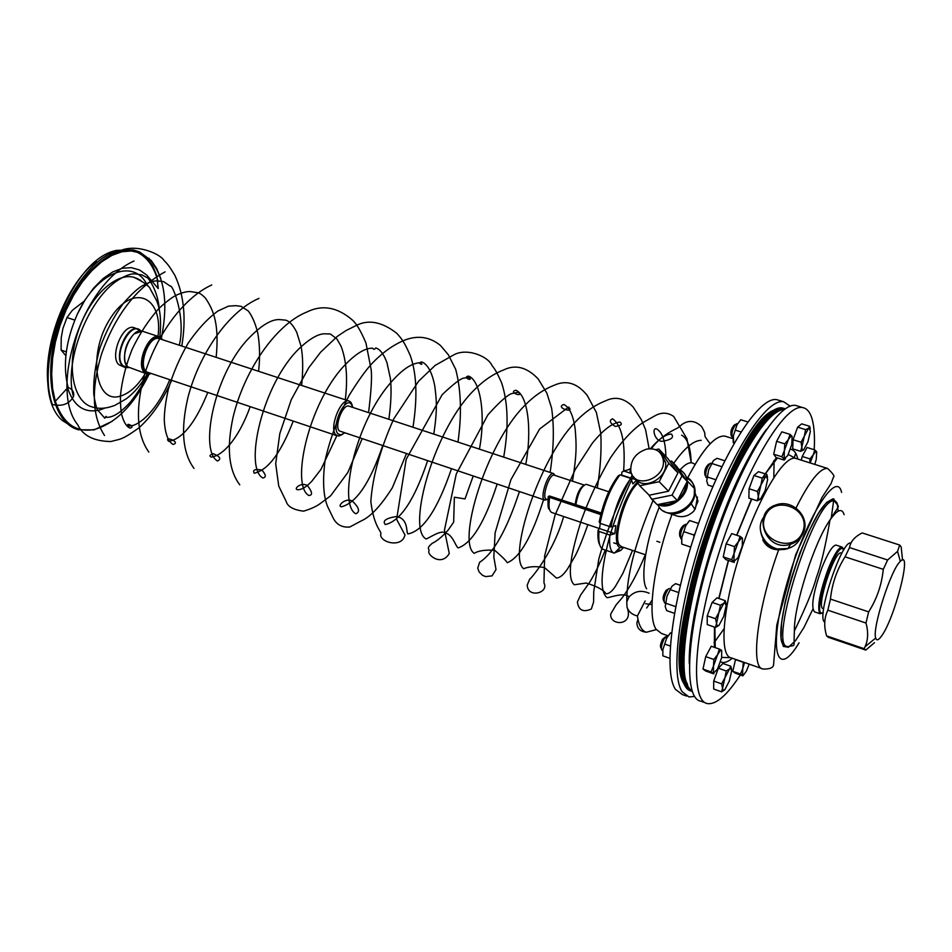 <?xml version="1.0" encoding="UTF-8"?>
<svg xmlns="http://www.w3.org/2000/svg" width="952" height="952" viewBox="0 0 952 952"><rect width="100%" height="100%" fill="white"/><g stroke="black" fill="none" stroke-linecap="round" stroke-linejoin="round"><path stroke-width="1.43" d="M161.4 337.996C168.468 302.403 164.506 276.151 149.5 259.23L140.004 252.946C134.149 249.888 127.604 249.115 120.392 250.59C77.79 256.409 34.248 354.346 52.36 404.517C62.273 406.706 69.317 404.053 73.483 396.567C74.482 392.462 72.685 389.404 68.092 387.416L67.556 387.916C73.721 406.218 84.442 413.561 99.722 409.979L105.017 408.051M68.092 387.416C62.534 365.616 65.64 341.161 77.398 314.029L84.918 300.106L93.605 288.135L103.006 278.627L112.764 271.915L122.308 268.262L131.376 267.655L139.563 269.999L146.656 275.009L158.258 288.575L156.818 275.878L152.713 265.882L147.024 258.218L140.004 252.946L131.34 250.971L121.892 251.768L111.943 255.374L101.816 261.717L91.832 270.654L82.336 281.911L73.661 295.156L66.104 309.947L59.94 325.774L55.383 342.089L52.598 358.345L51.658 373.969L52.586 388.452L55.311 401.292C63.046 423.759 76.243 433.112 94.902 429.364C116.049 423.104 134.125 404.695 149.119 374.124M55.311 401.292L67.556 387.916M662.866 649.645L666.674 638.161L662.866 649.645L662.842 655.833L669.803 658.296M670.172 633.199L666.674 638.161L670.446 632.902L671.541 632.89M671.493 633.27L670.446 632.902M670.291 646.027L664.853 644.123M777.522 411.633C766.062 417.987 752.568 436.409 737.026 466.873C699.268 540.022 672.743 660.367 687.606 684.405M784.853 409.146C772.738 410.181 757.078 429.34 737.871 466.611C695.9 547.697 670.029 680.501 692.021 690.831M689.284 663.58C687.939 619.895 713.417 526.765 743.167 468.301C751.295 452.069 759.101 439.027 766.574 429.197M698.363 599.998C707.265 560.466 719.879 522.255 736.193 485.341M719.034 528.777L710.466 554.766M798.133 406.195L795.86 405.493C778.034 401.244 738.978 465.385 712.905 546.972C686.63 628.51 682.501 698.947 700.969 701.219L705.408 702.814M814.21 449.713C814.888 436.908 814.222 426.793 812.211 419.368C810.235 412.275 807.034 408.348 802.631 407.575C785.031 403.386 746.154 467.67 720.057 549.352C693.746 630.986 689.391 701.422 707.633 703.611C716.261 704.658 727.173 695.103 740.358 674.956M810.271 428.912L809.652 426.306L801.727 423.854L797.633 427.162L793.087 439.729L792.683 448.844L800.62 451.331L803.631 449.903L807.891 441.954L810.39 431.185L809.057 427.983L805.606 429.638L804.321 436.23L801.06 442.216L801.822 447.083L800.62 451.331M731.624 669.351L730.791 666.245L722.925 663.484L718.367 668.209L713.714 681.061L713.691 689.034L721.557 691.83L724.543 689.998M767.55 477.404L766.8 474.346L758.494 471.692L753.924 475.476L749.081 488.769L748.879 498.122L757.185 500.812L760.481 499.169L765.134 490.625L767.669 479.368L766.134 476.202L762.266 478.154L760.886 485.127L757.435 491.458L758.327 496.48L757.185 500.812M726.114 603.996L725.234 600.652L716.963 597.832L712.132 602.414L707.229 615.861L707.241 624.583L715.511 627.439L718.938 625.428L723.746 616.408L726.209 605.389L724.698 602.699L720.438 605.246L712.132 602.414M723.222 556.908L725.959 559.645L734.278 562.43L733.98 561.406L738.074 557.646L742.274 546.079L742.429 538.154L740.085 536.369L731.719 533.608L726.114 543.83L723.222 556.908L731.6 559.705L733.98 561.406L734.087 553.505L731.6 559.705M735.563 659.367L732.778 671.327L735.23 673.147L742.869 675.837L746.332 671.255L749.2 664.127M719.367 649.074L711.263 646.253L705.729 656.63L702.981 669.077L705.753 671.029L713.822 673.873L713.453 673.266L717.546 669.03L721.652 657.677L721.699 650.466L719.367 649.074L717.618 654.619L713.869 659.486L705.729 656.63M814.793 464.409L816.257 459.352L816.697 451.76L814.769 449.891L807.034 447.476L802.203 456.472L801.346 460.173M789.993 434.374L788.411 439.419L784.805 443.87L784.341 450.641L781.866 456.77L784.091 458.864L787.721 455.627L791.755 444.513L792.112 436.397L789.993 434.374L781.818 431.827L776.606 441.3L773.69 454.199L776.011 457.495L784.139 460.066L785.507 458.697M801.06 442.216L793.087 439.729M805.606 429.638L797.633 427.162M809.652 426.306L804.321 436.23L801.822 447.083L802.31 450.094L803.631 449.903M730.791 666.245L729.506 668.947L726.269 670.993L724.924 677.764L721.628 683.857L713.714 681.061M726.269 670.993L718.367 668.209M721.628 683.857L722.568 688.201L721.557 691.83M757.435 491.458L749.081 488.769M776.511 457.662L762.266 478.166L753.924 475.476M766.8 474.346L760.886 485.127L758.327 496.48L758.887 499.407L760.481 499.169M725.234 600.652L715.547 618.717L716.547 623.441L715.511 627.439M715.547 618.717L707.229 615.861M720.438 605.246L716.547 623.441L717.07 625.88L718.938 625.428M734.516 546.615L734.087 553.505L738.336 541.819L734.516 546.615L726.114 543.83M740.085 536.369L738.336 541.819L741.429 537.987L741.215 537.13M743.345 662.092L742.762 668.494L740.466 674.028L732.778 671.327M743.155 662.283L735.444 659.593M740.466 674.028L742.619 675.265L742.762 668.494L744.559 662.509M711.084 671.933L713.453 673.266L713.476 666.067L711.084 671.933L702.981 669.077M713.869 659.486L713.476 666.067L717.618 654.619L720.783 649.859M814.769 449.891L813.329 454.687L809.962 458.912L809.902 462.874M809.962 458.912L802.203 456.472M781.866 456.77L773.69 454.199M792.112 436.397L791.076 436.111L788.411 439.419L784.341 450.641L784.139 460.066M784.805 443.87L776.606 441.3M729.506 668.947L724.924 677.764L722.568 688.201L722.996 690.319L724.805 689.736L729.351 680.954L731.707 670.589L730.422 668.244L729.506 668.947M781.235 549.613L778.665 549.78C771.513 549.649 766.277 546.507 762.968 540.343L762.945 538.523M742.429 538.154L741.429 537.987M721.699 650.466L720.914 650.406M816.697 451.76L815.816 451.498L813.329 454.687L810.116 462.934M803.559 532.346C801.096 538.297 796.741 542.271 790.469 544.27C765.467 552.672 750.985 512.283 776.166 504.893C792.195 498.646 810.39 516.793 803.559 532.346M836.439 545.222L836.011 545.079C832.524 545.46 827.823 552.993 821.909 567.678C813.127 592.644 810.676 607.388 814.579 611.886L820.088 613.754M802.786 531.751C811.901 508.701 773.833 493.469 764.956 516.579C755.638 539.641 794.004 555.064 802.786 531.751M822.314 613.266L819.731 613.481C817.09 607.043 819.815 592.43 827.942 569.665C832.393 558.372 836.344 551.137 839.783 547.959L841.973 547.019L843.472 548.745M843.948 549.649L841.627 548.316L840.426 549.09C831.322 555.456 814.864 609.328 820.898 612.921L823.23 612.814M823.67 608.697L823.206 608.542C815.555 608.947 834.345 550.387 841.044 552.957L841.401 553.064M824.741 622.049C815.555 618.764 842.246 538.404 850.909 543.199M865.082 649.847L828.359 637.328L826.633 635.9C823.73 626.309 824.146 617.741 827.859 610.196L830.442 599.082C832.024 583.778 836.891 569.689 845.067 556.825L849.529 547.567C850.553 541.521 854.777 536.642 862.214 532.942L899.676 545.044L897.558 551.375L887.633 559.99L883.277 569.344C881.766 584.683 876.899 598.867 868.664 611.874L865.975 623.036C868.462 632.033 868.153 639.934 865.047 646.753L864.118 648.681L865.844 650.049L874.495 642.659M864.118 648.681L826.633 635.9M827.859 610.196L865.975 623.036M868.664 611.874L830.442 599.082M845.067 556.825L883.277 569.344M887.633 559.99L849.529 547.567M902.544 560.05L901.187 546.995L899.676 545.044M881.076 636.662C878.303 640.327 876.518 640.791 875.697 638.042C871.937 628.701 891.048 569.141 900.306 561.371C913.004 547.614 894.356 620.026 881.076 636.662M784.948 409.086L782.675 409.182C766.943 411.193 738.978 454.08 716.202 514.354C693.389 574.544 680.049 641.517 684.012 672.053C685.285 682.037 687.963 688.32 692.056 690.938M692.163 691.247L691.997 691.152C687.808 688.605 685.059 682.275 683.762 672.148C679.788 641.577 693.139 574.508 715.987 514.247C738.788 453.902 766.8 410.955 782.556 408.955L785.221 408.896M685.416 683.952L682.298 671.446C671.267 613.088 739.644 423.557 775.511 410.681M692.033 691.342L690.367 690.569C686.142 688.034 683.369 681.692 682.06 671.541C675.92 633.258 702.219 529.562 735.039 465.707C753.508 429.864 768.788 410.776 780.902 408.42L784.198 408.527C769.502 405.635 740.87 446.274 716.82 507.904C692.735 569.415 678.217 640.089 682.394 671.66C683.881 683.024 687.154 689.605 692.223 691.414M663.877 601.176L663.556 600.498C662.485 598.034 663.401 594.536 666.305 590.026M669.446 588.574L668.387 588.919C664.639 594.631 663.365 599.284 664.579 602.878L664.722 602.89M681.68 543.068L681.822 537.559L685.737 525.766L688.855 521.339M689.593 520.542L685.737 525.766L681.822 537.559L681.787 544.092L690.747 547.079M698.542 523.481L689.593 520.53M695.091 533.548L693.818 534.976L683.905 531.68M693.818 534.976L693.984 536.904M705.361 475.845L705.015 475.179C704.123 471.228 705.242 467.646 708.359 464.421L709.276 463.933M710.68 463.184L710.549 463.148C706.551 467.492 705.063 472.287 706.087 477.523L706.217 477.535M670.482 487.388L674.147 480.272M648.645 494.695L651.775 499.288L657.178 504.691L677.396 500.573L687.249 481.414L676.848 466.599L671.577 461.03L669.875 461.387M651.775 499.288L672.076 495.123L681.989 475.881L671.577 461.03M681.989 475.881L687.249 481.414M672.076 495.123L677.396 500.573M775.226 459.138L775.202 460.34M694.615 696.459L688.927 696.912L682.191 691.759C669.875 673.909 679.597 599.605 705.729 525.587C731.731 451.474 766.705 398.031 783.639 401.756L790.255 406.207M686.63 696.091L682.298 694.543L675.468 689.367C662.949 671.446 672.493 597.166 698.625 523.243C724.627 449.225 759.779 395.913 776.915 399.697L779.271 400.411M694.746 492.196L697.983 501.133L693.937 510.998C688.106 516.746 681.549 518.09 674.266 515.056L670.125 513.711M660.057 504.096C665.388 505.369 670.708 504.286 676.003 500.847M678.05 499.288C683.06 494.85 685.761 489.602 686.142 483.557M685.761 479.308L679.549 470.443M678.609 469.11C683.548 471.395 686.44 475.357 687.273 480.974C689.783 495.492 670.505 510.903 657.844 504.548C664.746 523.005 697.947 508.558 694.413 488.495C693.615 483.092 690.878 479.213 686.213 476.869M656.202 503.715L650.632 497.598M646.789 449.082C635.781 452.771 630.45 459.995 630.795 470.74C633.092 490.161 666.436 479.094 663.246 459.828C661.414 451.427 655.928 447.845 646.789 449.082M635.508 478.701C643.683 491.232 668.34 477.833 665.579 462.279L661.009 453.89M655.678 449.701L658.808 449.035L668.744 463.243L659.189 481.712L639.72 485.758L633.996 477.333M631.89 474.251L629.974 471.43L630.7 470.038M658.808 449.035L668.042 458.769L677.943 472.906L668.494 491.232L649.169 495.218L639.72 485.758M668.494 491.232L659.189 481.712M677.943 472.906L668.744 463.243M618.657 543.58C612.374 534.441 627.082 488.697 638.042 483.283M638.102 483.366C626.654 490.97 612.755 536.428 619.264 544.889L621.513 546.686L645.611 554.826M733.159 442.192L733.314 436.04L737.086 424.64L733.314 436.04L733.778 443.073M734.337 442.87L733.195 442.502M747.784 421.926L740.739 419.737L737.086 424.64M740.953 431.922L735.408 430.185M731.541 436.206L731.172 435.492C730.327 431.649 731.398 428.138 734.385 424.949L735.337 424.437M736.646 423.735L736.527 423.7C732.695 427.972 731.267 432.672 732.231 437.777L732.362 437.789M706.801 481.26L708.086 485.115L712.834 486.65M706.741 480.748L708.621 469.955L706.741 480.748M708.621 469.955L713.429 460.578L708.621 469.955M724.781 460.756L716.987 458.281L713.429 460.578M715.844 479.748L707.395 477.023M721.723 466.682L711.87 463.529M685.833 524.445L685.535 524.278C681.442 528.622 679.895 533.441 680.894 538.761L681.037 538.761M680.168 537.023L679.847 536.381C678.966 532.382 680.121 528.765 683.322 525.54L684.214 525.076M665.222 606.65L666.674 610.625L674.456 613.314M665.21 606.579L666.995 596.095L665.21 606.579M666.995 596.095L671.933 586.325L666.995 596.095M672.231 586.004L675.611 583.671L680.299 585.266M675.551 606.591L665.757 603.223M678.621 592.525L670.256 589.669M784.484 408.575L782.52 408.003C765.087 403.862 727.578 464.588 702.635 542.2C677.491 619.764 673.492 687.725 691.212 691.021M683.703 683.31C659.855 646.67 733.23 424.675 773.762 410.181M600.795 514.604L548.209 496.885M601.212 512.973L549.316 495.933L601.105 513.378M549.387 496.087L548.59 496.527L550.173 496.587M575.877 504.524C577.995 492.91 581.41 486.163 586.099 484.294L586.42 484.401M575.187 504.298C576.591 494.576 579.494 488.209 583.885 485.187M546.65 499.288L546.543 499.264C541.129 498.705 549.245 473.406 554.278 475.179L554.54 475.274M547.091 499.443L544.972 500.121C538.987 499.491 547.947 471.585 553.493 473.549L555.075 475.441M349.241 406.242L348.884 406.123C342.875 403.874 334.235 425.996 339.221 430.887L544.687 500.026M353.049 407.492L350.812 403.493C343.827 397.805 331.26 427.139 337.9 433.719L340.721 434.933L344.434 433.077M342.411 434.445L338.852 436.052L335.735 434.719C328.904 428.091 340.685 397.9 348.884 400.97L350.907 402.327L352.264 405.183M337.163 435.802L148.322 372.494C136.552 370.328 147.965 334.759 159.198 338.626L159.769 338.817M162.447 339.697L161.804 338.995C152.594 329.023 135.648 363.367 145.596 372.018L150.999 373.398M151.392 373.529L147.072 373.969L144.549 372.494C135.41 364.83 148.405 332.795 159.043 336.687L162.851 339.828M134.72 327.845L134.042 327.631C122.749 323.502 109.206 356.714 118.952 364.747L124.771 367.353M112.336 421.224L94.105 429.887L78.421 429.757C52.812 423.235 42.412 375.826 58.179 327.25C73.613 278.579 110.42 243.712 135.862 250.757L139.587 251.971L151.273 260.55L156.735 268.666L160.84 278.674M136.124 250.816L133.149 249.9L116.727 250.364C65.819 259.587 24.716 387.666 62.166 420.379L75.482 428.745M50.254 396.472C38.794 356.429 62.796 286.29 96.366 261.407M135.886 251.649C146.596 256.278 153.998 266.251 158.068 281.566M65.867 355.667L61.106 350.086L61.214 337.889L62.915 328.464L66.973 317.528L72.292 310.364L84.359 300.999M66.973 317.528L74.78 320.11M61.106 350.086L66.319 351.835M613.778 542.878L617.182 544.02M623.608 547.4L620.633 550.518L617.8 549.554M600.248 523.374L599.546 528.586L598.106 530.085L598.986 531.406L609.839 535.06L614.742 533.691L615.861 525.611L610.958 526.968L600.069 523.314L599.201 522.005C603.128 502.894 609.447 487.531 618.157 475.905L619.99 474.881L630.831 478.428L632.937 483.866L636.21 480.593M550.256 496.42L549.637 497.539C548.269 506.476 549.114 511.522 552.148 512.652L614.742 533.691M631.378 473.501L623.798 471.026L621.965 472.049L621.549 475.036L635.531 479.594M637.245 482.117C626.892 493.315 620.002 510.129 616.575 532.561C615.873 541.331 617.003 546.341 619.954 547.59L623.036 547.21M598.106 530.085C597.558 537.083 598.118 542.057 599.796 545.008M624.524 470.478L621.965 472.049M609.839 535.06C609.018 545.591 610.399 551.589 613.992 553.041L620.633 550.518M630.831 478.428C621.739 490.649 615.111 506.833 610.958 526.968M619.99 474.881C610.839 487.067 604.199 503.203 600.069 523.314M598.986 531.406C598.189 542.319 599.748 548.352 603.651 549.518L613.576 552.886M630.307 469.181L623.798 471.026M666.805 636.186L664.21 638.709C661.497 644.575 660.747 648.395 661.949 650.192L662.08 650.204M661.307 648.586L660.962 647.848C659.914 646.706 660.45 643.838 662.544 639.244L665.472 636.852M645.147 600.986L637.388 615.98C638.804 625.512 641.803 630.926 646.384 632.223L656.321 629.629M649.145 593.251C641.279 589.812 634.556 591.085 628.963 597.071L626.749 601.914L627.011 607.09C628.582 611.684 632.033 614.635 637.388 615.98M795.729 453.307L794.111 457.888M797.157 458.864L797.514 457.841M795.777 453.378L794.17 457.9M797.098 458.84L797.49 457.733M668.387 505.512L668.994 504.036M138.171 278.936L133.887 277.306C115.382 272.165 88.822 297.643 77.695 332.76C66.307 367.805 73.637 402.268 92.273 406.98C98.901 409.205 106.493 408.634 115.073 405.266L126.033 398.959C133.97 393.14 141.039 384.834 147.262 374.017M147.56 285.874C134.958 257.516 97.259 270.832 77.398 314.029M790.434 449.213C793.516 449.653 795.789 452.236 797.252 456.948L797.824 459.066M732.278 658.225C727.578 662.235 723.663 663.425 720.521 661.783M714.369 647.336L714.488 627.094M718.76 598.451L728.351 560.442M736.646 535.238L751.509 498.979M796.824 458.757L795.337 458.281C783.437 455.568 757.411 499.431 739.99 553.981C722.413 608.495 718.998 656.344 731.291 657.88L761.814 668.542M778.665 549.78C757.137 609.09 750.045 668.863 763.195 669.018C769.894 669.208 773.357 667.745 773.583 664.615L776.82 624.952L795.61 554.968L821.909 497.622L831.072 483.58L833.44 477.13C834.987 476.428 833.024 473.537 827.562 468.432C819.969 467.967 809.45 481.177 796.003 508.035M831.215 518.269L833.881 498.955M841.592 492.398C836.51 468.467 804.142 521.244 786.197 586.015C767.907 650.835 776.844 680.311 799.085 642.79M836.951 502.727L832.976 498.8L826.538 502.489L818.256 513.64L808.974 531.264L799.68 553.552L791.445 578.043L785.186 601.997L781.58 622.739L780.997 638.054L783.389 646.444L788.446 647.253L795.551 640.636L803.952 627.499L812.829 609.221M838.153 511.188L837.224 503.62M792.254 546.745L784.757 549.399L776.701 549.006C766.919 545.972 761.505 539.498 760.434 529.61M787.435 646.551L785.697 646.194C765.515 643.611 812.758 496.373 832.417 500.573L834.559 501.121C816.328 493.552 766.765 647.967 787.851 646.646C796.372 644.516 793.385 649.062 794.384 630.974C793.671 606.388 814.305 542.069 829.977 520.03C825.467 546.341 820.922 565.548 816.352 577.638C813.365 589.086 806.035 606.864 794.384 630.974M763.635 517.293C752.734 532.061 770.299 554.659 788.042 548.519C794.016 546.626 798.252 542.878 800.775 537.273M844.115 514.675C842.008 507.785 837.296 509.558 829.977 520.03C840.342 502.704 839.914 508.832 834.559 501.121M714.036 642.778L723.972 628.879M773.821 477.535L774.083 460.518M646.61 588.836C639.958 578.995 645.813 540.046 659.284 507.142M680.097 469.86C686.523 462.755 691.473 460.994 694.948 464.564M697.471 497.123L695.436 508.332M687.772 477.725C702.802 449.082 715.154 435.207 724.829 436.099L726.519 436.623M668.006 635.757L661.485 633.485L656.071 629.236C646.86 616.087 653.774 563.394 672.017 514.318M686.618 477.975C694.555 482.307 696.9 489.399 693.675 499.229L691.223 503.763C683.584 513.068 675.004 515.889 665.472 512.188L663.508 511.034M142.8 331.355L142.145 331.141C131.376 327.202 118.381 359.13 127.663 366.829L146.429 373.755M126.473 365.306L125.069 362.093C123.415 351.443 126.438 342.042 134.125 333.854L137.969 331.522M140.884 330.963C131.055 319.217 112.11 356.345 123.177 365.865L128.46 367.496M128.603 367.591L125.438 367.579L122.772 366.032C113.062 358.012 126.604 324.763 137.861 328.88L141.051 330.963L134.042 327.631M158.008 336.353C163.351 296.441 133.149 282.613 110.67 317.897C87.596 352.609 94.736 404.303 120.226 396.175C129.389 393.414 137.778 385.822 145.406 373.41M159.829 336.96C161.435 321.633 160.364 309.495 156.58 300.546L150.487 289.384C149.595 286.207 144.073 282.185 133.887 277.306L140.944 280.447M795.86 405.493L802.631 407.575M827.562 468.432L795.337 458.281L788.316 454.473M777.498 457.971L765.301 473.87M751.759 499.062L736.836 535.298M728.542 560.502L718.998 598.522M714.869 627.213L715.249 647.646M721.699 657.416L730.47 657.642M802.31 450.094L801.084 451.177M722.996 690.319L721.83 691.307M758.887 499.407L757.352 500.764M717.07 625.88L715.714 627.035M815.816 451.498L815.578 450.546M791.076 436.111L790.803 435.016M790.469 544.27L788.042 548.519L776.701 549.006M841.973 547.019L836.011 545.079M841.627 548.316L841.021 547.174M820.898 612.921L819.731 613.481M841.854 553.219L841.044 552.957M900.306 561.371L897.558 551.375M875.697 638.042L865.047 646.753M784.198 408.527L785.269 408.86M667.09 589.764L668.018 589.288M664.579 602.878L665.317 603.14M669.316 588.526L670.184 588.824M706.087 477.523L706.824 477.761M710.549 463.148L711.43 463.422M773.655 461.042L773.738 462.041M783.639 401.756L776.915 399.697M732.957 438.658L724.829 436.099M687.273 480.974L694.413 488.495L694.294 496.301L691.223 503.763L695.079 509.522M663.246 459.828L665.579 462.279M732.231 437.777L733.016 438.027M736.527 423.7L737.443 423.985M680.894 538.761L681.62 538.999M685.535 524.278L686.392 524.564M783.865 408.42L782.52 408.003M659.891 542.283L656.856 541.271M549.459 509.118C548.09 509.558 547.697 505.357 548.245 496.516M548.804 496.492L549.423 496.111M608.756 491.767L586.135 484.306M584.1 485.02L554.278 475.179M547.852 499.705L546.543 499.264M554.385 475.215L553.612 473.584M546.638 499.3L545.091 500.145M553.493 473.549L348.884 406.123M350.812 403.493L349.955 401.447M340.721 434.933L338.852 436.052M348.884 400.97L159.198 338.626M161.804 338.995L161.471 338.055M150.749 373.458L149.928 374.005M159.043 336.687L142.145 331.141L134.125 333.854M127.687 366.853L125.069 362.093M128.627 367.603L125.438 367.579M149.5 259.23L149.166 258.313M94.902 429.364L94.105 429.887M133.149 249.9L135.862 250.757M619.954 547.59L614.349 553.148M629.522 468.919L630.629 469.288M661.949 650.192L662.747 650.478M666.674 636.15L667.578 636.46M73.483 396.567C63.867 365.187 85.68 303.069 116.049 281.411C125.176 275.366 132.042 272.938 136.648 274.128L141.765 274.842L146.858 277.544C145.942 275.295 157.699 287.813 159.27 309.555M147.465 374.065C144.121 382.537 138.421 391.879 130.353 402.089C120.714 412.704 112.681 417.785 106.255 417.297C106.445 415.81 105.969 416.107 104.803 418.19L97.413 409.729C96.211 407.254 94.998 402.137 93.772 394.39C93.236 380.169 95.283 364.711 99.924 347.992C105.981 331.427 113.823 316.492 123.462 303.224C130.519 295.275 136.255 289.813 140.682 286.838C148.405 282.22 154.355 280.281 158.544 281.019L163.625 281.649L170.444 286.278C172.122 283.672 186.092 316.528 179.321 345.243M169.754 379.681C158.103 408.872 139.623 426.353 128.865 426.068C124.022 421.855 136.862 426.71 129.936 428.102C126.545 426.579 123.867 422.355 121.892 415.417C120.88 411.395 120.38 404.802 120.428 395.639C121.927 380.836 125.831 365.378 132.138 349.277C139.694 333.593 148.69 319.908 159.127 308.246C166.338 301.689 171.967 297.381 176.001 295.322C183.046 292.145 188.353 290.979 191.935 291.812L197.183 292.645C199.123 292.645 201.883 294.477 205.465 298.143C214.26 310.995 219.222 325.477 216.163 357.357M207.798 392.438C195.529 422.688 182.51 438.991 168.73 441.347C162.816 435.338 181.832 442.144 173.038 444.465C167.945 441.335 165.017 433.279 164.28 420.26C164.268 411.99 165.624 401.625 168.349 389.166C173.038 373.279 179.63 357.964 188.127 343.196C197.492 329.475 207.417 318.742 217.925 311.007L228.42 306.163L235.751 305.651L241.118 306.354L247.817 310.661C247.615 309.888 254.172 317.433 257.873 333.628C259.86 345.183 260.11 357.738 258.599 371.304M250.197 406.647C238.428 439.277 222.399 455.96 211.225 457.079C209.119 456.103 209.737 454.961 213.07 453.64C220.043 456.448 221.542 458.9 217.591 460.994C199.753 451.748 212.784 378.277 246.52 340.626C260.467 325.632 271.796 318.646 280.519 319.67L285.493 320.134C289.408 321.05 293.18 325.144 296.774 332.415L301.046 346.219C303.01 356.417 303.212 369.483 301.629 385.441M293.216 421.07C280.983 452.89 267.976 470.264 254.208 473.192C252.399 469.967 254.934 468.896 261.836 470.002C266.024 474.643 266.381 477.309 262.883 477.987C243.736 467.932 262.074 384.084 299.44 348.325C310.59 337.9 319.515 333.081 326.227 333.866L330.368 333.997L336.841 338.864L341.102 346.29C346.48 360.677 347.873 378.515 345.29 399.792M336.853 435.695L320.979 469.36L311.768 481.295C306.354 486.996 301.653 489.804 297.678 489.733C292.633 488.923 302.415 481.236 307.746 485.996C312.339 492.017 312.744 495.183 308.936 495.516C290.669 486.032 307.734 405.088 343.791 366.163C355.608 353.704 365.294 347.73 372.839 348.23C373.422 349.717 374.422 349.622 375.814 347.944C380.122 349.289 383.834 354.215 386.976 362.736L390.391 378.42C391.641 389.356 391.129 402.982 388.856 419.296M382.633 445.845C370.09 482.664 356.393 502.965 341.518 506.773C336.484 506.428 345.873 497.039 352.442 501.168C359.178 507.642 360.32 511.843 355.87 513.771C339.257 505.702 351.99 434.302 384.382 390.498C398.436 372.125 410.443 362.867 420.391 362.748C425.413 366.199 415.691 362.962 421.855 361.962C427.817 364.449 432.113 372.446 434.767 385.953C436.635 400.732 437.468 409.324 433.803 434.1M427.567 460.863C414.477 499.907 400.399 521.137 385.31 524.564C382.157 520.875 385.905 518.185 396.567 516.496C408.717 518.828 405.957 532.299 407.896 533.929C423.104 531.133 437.623 509.439 451.438 468.848M457.971 442.073C461.863 414.513 461.125 390.308 455.734 369.459L448.416 354.87L440.455 345.457C429.685 336.699 417.547 334.997 404.053 340.376C392.676 345.219 381.871 353.061 371.625 363.89C365.33 370.804 357.857 381.276 349.194 395.306C337.984 417.178 329.939 438.92 325.084 460.518C322.502 480.141 323.275 495.326 327.393 506.059L333.081 517.852C336.484 524.647 342.054 527.694 349.789 527.003L361.427 520.803C370.542 516.829 380.848 505.821 392.319 487.805L406.397 453.795M171.681 380.324C162.756 400.53 151.737 416.452 138.635 428.091C121.499 440.229 120.987 438.789 110.765 441.538C93.796 441.216 82.776 435.611 77.695 424.699C48.957 389.547 81.372 284.327 134.018 261.015M104.541 435.516C92.082 416.429 91.047 389.368 101.447 354.334C115.216 315.1 136.434 287.611 165.077 271.855M148.833 452.081C137.231 435.695 135.362 411.454 143.216 379.348C154.176 338.412 182.082 298.404 211.76 284.957M194.018 468.42C182.522 452.819 180.511 429.138 187.972 397.389C199.028 354.322 228.385 311.447 258.98 298.357M239.773 484.818C228.67 470.205 226.445 447.642 233.097 417.131C243.902 371.661 275.021 324.834 306.77 312.054C322.216 304.39 337.508 307.115 352.621 320.229C356.667 323.882 361.117 331.51 365.973 343.113L371.22 369.923C372.018 377.813 371.125 392.034 368.567 412.609M362.046 438.967L347.825 472.501L330.618 495.813L319.789 503.894C315.933 506.642 310.53 509.07 303.581 511.153C293.442 509.903 287.623 506.619 286.124 501.299L278.746 486.127L275.687 463.707L279.829 433.517L291.264 399.709L308.71 367.769L320.705 352.109L337.401 336.318L346.076 330.522L355.12 326.06C367.686 319.051 381.585 321.478 396.841 333.343C401.708 338.924 403.85 341.09 410.217 355.382C416.726 373.66 417.642 397.615 412.966 427.234M479.415 449.142C485.663 416.476 481.046 380.622 468.539 376.076C461.327 377.456 474.382 381.883 468.848 377.397L463.445 378.158C460.268 378.777 453.188 384.275 442.204 394.64L406.183 459.292L396.627 519.352L405.04 535.095L403.874 537.928C398.745 547.21 380.372 542.152 380.669 534.5C382.395 531.18 374.291 529.074 370.828 501.549C372.506 477.047 380.134 449.511 393.723 418.94L418.618 381.157L435.195 365.378L453.58 354.989C466.361 347.551 487.781 356.072 491.898 365.306C494.861 369.447 495.587 369.543 501.537 382.609C508.106 402.387 508.832 427.234 503.703 457.138M525.742 464.397C532.013 431.423 528.336 395.199 515.865 390.26C507.464 392.224 524.409 397.793 518.245 392.176L511.26 393.723C506.583 395.687 498.765 402.767 487.829 414.941L456.258 474.013L444.453 530.133L449.273 553.528C441.073 567.13 427.067 554.385 428.876 551.244C429.673 547.971 425.627 549.173 432.041 543.425C436.908 541.081 442.24 536.69 448.011 530.276L453.664 522.196L454.366 497.218L465.016 498.896L473.168 476.119M550.113 472.442C553.814 448.499 554.302 427.031 551.601 408.063L546.865 393.164L538.142 378.872C526.896 367.175 515.425 364.188 503.703 369.923C493.767 373.767 484.473 379.931 475.833 388.428C434.362 427.091 406.314 528.919 426.115 538.987C429.804 537.737 441.704 529.133 445.56 533.275C452.89 534.227 455.901 547.614 458.317 547.864C471.894 543.247 484.842 522.005 497.134 484.128M572.497 481.188C577.007 453.188 576.4 444.762 575.234 429.721C573.473 415.881 569.689 407.48 563.893 404.505C554.314 407.575 575.424 413.906 568.606 407.063L539.606 429.043L510.903 479.701L495.123 532.811L493.826 557.027L496.004 569.558L492.041 575.889L485.651 576.603L482.485 575.305L479.058 571.866L477.737 568.082L479.618 562.287C493.588 553.35 506.857 529.776 519.423 491.577M597.273 487.971C600.486 468.217 601.664 449.975 600.771 433.243L596.368 412.43L587.253 395.461C577.388 383.192 566.464 379.765 554.457 385.167C543.735 389.297 533.81 396.103 524.659 405.6C486.032 443.799 456.781 542.426 474.239 553.362C478.416 550.708 485.234 549.685 494.731 550.292C501.68 556.277 505.869 560.419 507.285 562.692C519.851 557.693 531.942 536.69 543.568 499.645M623.608 471.133C625.642 443.144 621.977 425.699 612.612 418.797C608.911 420.368 609.756 422.902 615.147 426.413C621.085 425.758 622.703 424.294 619.978 422.022C612.172 423.021 602.937 430.114 592.251 443.287L575.091 469.752L555.159 514.818L544.651 555.837L543.949 582.922C549.375 593.013 527.527 598.653 527.23 585.016L529.788 578.935C528.217 581.767 553.1 554.338 563.643 516.519M649.121 448.737L645.575 429.697L641.339 419.677L633.044 406.873C624.429 398.186 615.361 396.139 605.829 400.732C594.476 405.159 584.052 412.537 574.544 422.867C538.047 461.054 507.761 557.848 523.731 568.737C528.622 566.5 535.548 566.095 544.496 567.547L556.432 578.019C559.966 577.912 563.81 574.651 567.963 568.249L575.067 556.099C578.554 549.459 582.814 538.975 587.86 524.647M632.271 474.988C617.669 503.072 606.495 531.168 598.748 559.3L593.75 591.549L593.584 602.092L591.347 608.994C583.219 612.6 578.566 610.28 577.4 602.057L580.542 595.167L589.455 582.576C594.833 573.913 600.105 563.072 605.293 550.066M691.212 462.755L686.951 438.765L673.671 416.44C667.899 412.466 661.854 412.156 655.535 415.477L643.005 422.545C632.652 429.423 621.834 441.133 610.541 457.686C599.367 476.809 589.669 497.539 581.446 519.875C576.507 535.69 573.259 548.209 571.676 557.432C569.26 572.188 570.117 581.291 574.27 584.766L586.194 583.029C597.082 586.384 603.699 589.966 606.007 593.774C609.03 593.834 612.219 591.263 615.575 586.087L622.917 573.283L632.509 550.411M627.082 607.34C634.341 626.523 609.506 626.13 610.696 614.088L616.241 604.663L621.644 598.451C629.605 588.11 637.495 573.544 645.313 554.73M665.9 456.52C665.519 441.407 662.413 432.22 656.582 428.959C651.584 426.936 654.262 441.169 662.104 441.323C671.255 439.824 674.361 437.42 671.422 434.088C665.698 434.16 658.701 439.027 650.43 448.701M710.216 443.739C702.826 434.326 705.432 436.123 704.825 434.314C705.063 433.148 703.968 430.542 701.553 426.508C695.484 420.808 689.248 419.927 682.834 423.878L678.538 427.21C679.597 427.876 662.413 433.041 651.406 448.737M633.306 476.535C625.428 492.172 611.041 526.765 606.46 549.721C600.462 576.21 600.629 592.18 606.983 597.63C608.994 598.106 623.798 591.692 629.082 596.916M646.384 632.223C640.327 631.628 637.162 628.558 636.888 622.989L637.959 619.3M646.67 608.007L652.179 600.058M691.164 462.755C690.724 447.535 687.534 438.337 681.62 435.171M701.243 440.324C693.675 440.395 684.5 448.047 673.73 463.303M652.858 500.954C635.258 542.473 626.559 576.079 626.785 601.771M645.575 603.723L652.001 604.568M120.392 250.602C137.136 243.569 160.15 253.982 163.911 260.312C167.219 263.823 168.23 264.358 174.859 275.33C184.045 294.977 186.354 318.551 181.796 346.052"/></g></svg>
